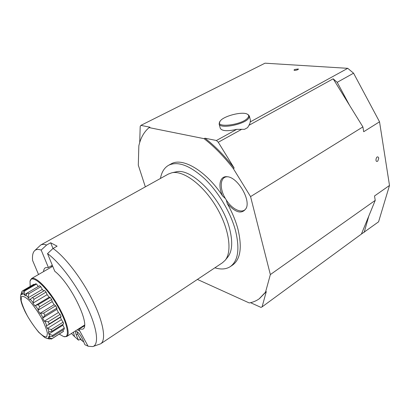 <?xml version="1.0" encoding="UTF-8"?>
<svg xmlns="http://www.w3.org/2000/svg" width="410" height="410" viewBox="0 0 410 410"><rect width="100%" height="100%" fill="white"/><g stroke="black" fill="none" stroke-linecap="round" stroke-linejoin="round"><path stroke-width="0.61" d="M77.126 331.705C77.018 334.237 81.662 341.356 83.686 341.755M294.657 69.485L294.093 69.925C293.416 71.084 299.285 69.731 298.265 68.962L294.657 69.485M378.737 158.229L378.543 157.599C376.303 154.324 374.473 163.39 377.841 161.048L378.737 158.229M259.402 298.67L266.285 291.618L262.077 306.88L260.986 307.397L250.546 302.677M234.171 168.079C224.793 156 215.05 146.042 204.933 138.201L216.424 140.502L218.274 142.249L234.171 168.079L233.316 168.582L250.566 196.61L270.354 274.587L265.526 292.166L259.151 298.849C256.194 300.935 252.883 302.303 249.229 302.944L197.405 279.425M51.578 265.675L51.317 267.115M247.973 117.624C249.008 116.179 248.824 115.041 247.414 114.226C242.602 111.064 222.978 116.132 220.067 121.268C214.404 128.54 243.109 124.932 247.973 117.624M220.067 121.268L219.109 123.881C219.406 129.36 244.714 124.568 248.762 118.182L249.418 116.086L247.978 114.518M250.454 120.386L249.977 123.2L248.988 125.291L333.166 78.812L337.204 82.323L349.505 105.247L362.896 126.91L363.701 131.723L379.537 121.811L389.5 185.458L378.573 221.82L361.405 234.079L368.821 216.014L364.172 232.383M333.166 78.812L349.505 105.247M218.274 142.249L241.695 129.314L236.693 129.36C227.324 131.456 221.846 131.082 220.252 128.233L219.135 123.974M216.424 140.502L236.693 129.36M247.614 127.607L244.529 129.319L247.614 127.607L248.988 125.291M244.529 129.319L241.695 129.314M250.249 121.913L347.747 68.326L353.569 73.19L379.537 121.811M337.204 82.323L353.569 73.19M270.354 274.587L375.237 200.372L374.504 195.99L389.5 185.458M375.237 200.372L368.821 216.014M262.077 306.88L361.405 234.079M139.718 142.516L140.194 126.434L140.891 125.378L265.024 63.186L347.747 68.326M140.891 125.378L149.927 127.187L149.112 127.602C144.048 131.856 140.63 137.909 138.846 145.77L138.298 165.153L145.335 186.857M149.112 127.602L204.072 138.667L204.933 138.201M233.316 168.582C223.937 156.487 214.184 146.519 204.072 138.667M250.566 196.61L362.896 126.91M265.526 292.166L266.285 291.618M170.914 164.02L171.093 163.918C182.409 156.979 206.051 170.673 222.64 196.036C217.674 185.709 219.832 175.659 227.289 176.741C237.395 177.146 250.664 199.05 246.297 208.111C242.136 214.517 235.791 213 227.268 203.56C232.086 212.113 235.627 220.565 237.887 228.918C242.305 247.286 240.516 259.356 232.526 265.116L230.399 266.551M246.456 207.66C243.463 214.558 232.598 210.145 226.258 199.952L225.408 198.568C219.099 188.2 220.083 176.279 227.668 176.797M227.268 203.56L226.258 199.952M225.408 198.568L222.64 196.036M160.453 178.458C161.581 172.113 164.328 167.705 168.684 165.24C177.878 160.925 189.845 165.404 204.59 178.688C218.34 191.839 230.62 212.426 235.483 230.466C239.942 248.855 238.195 260.919 230.246 266.654C226.074 269.298 220.954 269.683 214.876 267.797M100.722 343.759L222.425 262.779L225.1 260.35L227.745 257.121C232.321 251.233 232.916 241.664 229.523 228.421C222.107 198.794 191.301 167.218 176.003 171.887L175.659 171.959M77.239 329.763L79.796 331.039L88.063 346.163L84.906 344.733L82.743 339.459C80.201 334.329 77.92 331.654 75.901 331.434C75.389 331.849 75.512 333.007 76.275 334.909L78.433 340.126L74.497 336.528L73.477 332.172L74.512 336.595L71.458 333.468M41.174 250.069C38.258 249.075 36.059 249.306 34.573 250.756L40.672 245.042C42.189 244.222 44.172 244.216 46.617 245.026L41.174 250.069L48.395 267.515L45.423 267.704C44.326 268.34 43.696 269.647 43.527 271.62M34.573 250.756C32.821 252.555 32.159 255.794 32.6 260.473L38.535 274.505M52.306 265.26L48.395 267.515M47.524 253.6C59.419 262.072 76.562 284.945 86.935 306.639C97.365 328.364 99.281 344.779 92.742 346.588L88.114 346.26L78.746 329.122L82.723 329.148C91.281 326.278 71.125 283.884 54.771 271.266L47.524 253.6L53.028 248.465C64.99 256.716 82.056 278.959 92.814 300.807C103.617 322.68 106.395 340.285 100.635 343.821L92.937 346.522M78.746 329.122L84.429 325.909M46.617 245.026L50.661 242.766L57.113 246.159L53.028 248.465M50.661 242.766L52.982 248.501M225.1 260.35C232.613 251.566 229.026 227.765 215.86 206.158C202.771 184.505 183.249 170.247 171.928 172.753L168.366 174.06M59.209 334.114L63.555 336.533C70.848 338.901 67.383 322.034 56.037 303.456C44.792 284.817 31.355 273.839 30.027 281.301L30.171 286.406M62.945 329.963L63.483 331.316L63.084 331.649L51.46 339.029L46.561 338.27L49.466 339.014L49.815 338.793M34.235 284.642L33.825 284.268L22.068 291.136L21.499 294.508L22.371 294.318L23.836 290.716L24.682 290.962L24.113 294.841L25.569 295.743L27.629 292.75L28.838 293.755L28.064 297.844L29.935 299.751L31.734 297.962L32.631 297.588L34.061 299.254L32.882 303.195L34.932 305.886L35.675 305.337L38.222 304.681L39.688 306.793L37.956 310.252L39.919 313.378L43.67 313.117L44.972 315.403L42.614 318.098L44.239 321.25L48.247 321.783L49.215 323.936L48.078 325.002L46.258 325.699L47.324 328.461L51.358 329.537L51.875 331.28L48.411 332.064L48.795 334.099L52.623 335.385L52.634 336.502L48.836 336.42L48.513 337.486L51.947 338.65L51.573 338.967M23.836 290.716L35.68 283.797L36.551 284.017L24.682 290.962M38.238 286.518L36.551 284.017M27.629 292.75L39.57 285.734L40.8 286.713L28.838 293.755M43.726 290.844L42.286 289.429L40.8 286.713M31.785 297.932L44.634 290.464L46.074 292.099L34.061 299.254M49.149 297.24L47.145 294.667L46.074 292.099M35.675 305.337L49.343 297.127L50.24 297.45L51.696 299.536L39.688 306.793M48.078 325.002L60.911 317.012L61.09 316.546L60.147 314.403L58.399 312.502L56.821 309.381L56.939 308.064L55.647 305.798L54.161 304.702L52.208 301.611L51.696 299.536M63.576 323.91L63.145 322.132L61.372 319.682L60.485 317.279M52.634 336.502L64.262 329.127L64.288 328L62.581 324.541M30.073 281.111L31.555 278.544C35.352 276.14 47.027 287.359 56.565 303.133C66.159 318.877 70.674 334.334 66.733 336.497L63.898 336.62M21.576 293.898L20.792 294.944L22.068 291.136M20.792 294.944L20.5 296.799C20.485 299.372 21.212 302.524 22.688 306.239L24.882 311.252C28.208 317.883 32.821 324.894 38.719 332.29L44.772 337.527L47.094 338.465M20.52 296.543L20.5 296.799M47.145 294.667L32.882 303.195M50.24 297.45L38.222 304.681M42.286 289.429L28.064 297.844M44.634 290.464L32.631 297.588M27.485 292.858L24.113 294.841M22.437 293.96L21.499 294.508M49.923 336.595L48.513 337.486M63.483 331.316L51.947 338.65M62.709 325.33L48.795 334.099M63.632 323.874L51.875 331.28M64.288 328L52.623 335.385M61.372 319.682L47.324 328.461M61.09 316.546L49.215 323.936M63.145 322.132L51.358 329.537M58.399 312.502L44.239 321.25M60.147 314.403L48.247 321.783M56.939 308.064L44.972 315.403M52.208 301.611L37.956 310.252M54.161 304.702L39.919 313.378M55.647 305.798L43.67 313.117M81.139 327.262L81.672 327.477M83.763 341.945L83.21 341.545M82.307 340.864L80.483 339.393L78.433 340.126M79.935 338.06L80.483 339.393M46.76 336.835L47.406 333.238C46.479 328.928 44.341 323.551 40.99 317.109C37.161 310.626 33.241 305.101 29.223 300.535C25.579 297.106 22.996 295.794 21.479 296.609L21.166 300.602C22.248 304.973 24.39 310.201 27.588 316.279C31.186 322.373 34.911 327.662 38.76 332.146C42.353 335.693 45.018 337.256 46.76 336.835M24.221 294.201L22.514 293.688M28.239 297.219L25.789 295.164M38.315 309.827L35.357 305.547M33.143 302.652L30.253 299.274M43.081 317.822L40.436 313.194M46.801 325.576L44.823 321.22M49.01 332.09L47.95 328.559M49.461 336.554L49.425 334.278M48.144 338.47L49.108 337.696M77.7 333.986L76.275 334.909M247.414 114.226L248.173 114.621M250.474 120.473L249.418 116.086M168.684 165.24L171.093 163.918M168.52 173.973L40.672 245.042M176.003 171.887L171.928 172.753M66.733 336.497L84.511 325.099M31.555 278.544L52.731 266.3M63.601 323.895L51.768 331.347M56.887 309.34L42.871 317.955"/></g></svg>
